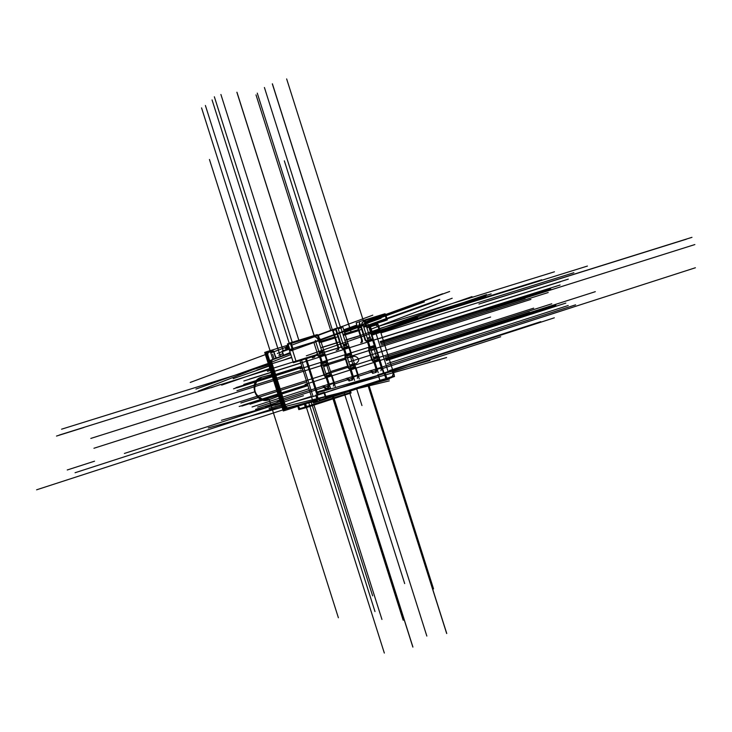 <?xml version="1.0" encoding="UTF-8"?>
<svg xmlns="http://www.w3.org/2000/svg" width="732" height="732" viewBox="0 0 732 732"><rect width="100%" height="100%" fill="white"/><g stroke="black" fill="none" stroke-linecap="round" stroke-linejoin="round"><path stroke-width="1.1" d="M375.543 325.173L370.483 326.737M368.928 327.268L369.504 327.067M358.662 330.681L343.875 335.256M334.972 338.01L321.192 342.283M375.873 325.09L378.078 326.6M392.938 373.439L392.169 371.023L392.938 373.439L392.169 371.023L385.233 373.256L392.169 371.014L385.233 373.256M388.134 371.636L375.388 331.44M378.27 327.204L379.039 329.62L378.27 327.204L379.039 329.62L372.085 331.797L379.039 329.629L372.085 331.797M393.13 374.043L392.196 376.55M384.822 373.402L386.423 378.444M386.844 378.307L391.876 376.669M321.073 399.681L325.703 398.181L324.075 393.047L317.102 395.289L324.075 393.038L325.703 398.181L321.073 399.681L325.703 398.181L324.075 393.047L317.102 395.289M326.197 397.732L385.856 378.609L379.871 380.292L378.353 375.498L379.871 380.292L326.197 397.732L385.856 378.609M319.985 400.038L317.963 399.498L319.985 400.038M316.453 395.518L317.432 398.592M301.538 360.144L313.058 396.46L301.538 360.144L313.058 396.46L315.858 395.673M322.775 347.27L336.546 342.988M345.44 340.215L360.226 335.622M371.106 332.108L370.529 332.301M371.609 334.945L383.028 370.95M384.254 373.558L324.605 392.727M383.22 371.554L383.092 373.238M370.895 333.463L371.417 334.35M317.011 392.919L306.159 358.698M318.164 394.255L317.395 393.642L318.164 394.255M370.063 326.865L371.664 331.907M289.085 349.219L282.451 351.635L289.085 349.219L282.451 351.635L283.577 355.185L282.259 351.04L283.577 355.185M286.13 408.859L291.83 407.001M284.977 408.84L285.791 408.968L284.977 408.84M267.903 352.577L267.308 353.144L267.903 352.577M268.269 352.467L272.478 351.168M273.731 351.854L272.569 351.14M273.905 352.412L275.131 356.264M276.22 358.268L275.351 356.85L276.22 358.268M298.043 406.233L300.093 408.602M300.285 408.575L305.354 407.202L300.285 408.575L305.354 407.202L304.32 403.963L305.354 407.202M306.635 406.809L350.052 392.663L306.635 406.809L305.628 403.652L306.635 406.809L350.052 392.663L349.612 391.263M283.998 408.438L283.156 408.676L283.998 408.438L283.156 408.676L265.926 354.352L266.75 354.041M373.421 373.119L375.626 372.478M372.313 371.783L373.146 373.073M371.27 370.438L372.076 371.197M369.578 370.932L371.216 370.447M362.248 342.164L360.629 342.713M362.514 341.075L362.294 342.146M361.013 327.414L358.524 328.311L362.377 340.444L358.524 328.311L361.013 327.414L358.524 328.311L362.377 340.444M365.25 338.797L361.571 327.222M366.238 340.664L365.442 339.401L366.238 340.664M367.803 341.286L366.952 340.572L367.803 341.286M369.669 346.977L368.05 341.89M369.532 348.707L369.806 347.618M369.395 350.436L369.331 348.908M369.587 351.031L372.103 358.973M373.119 360.858L372.295 359.577M374.253 361.635L373.402 360.903M376.605 368.855L374.51 362.239M376.321 372.268L376.779 369.477L376.321 372.268M381.409 367.995L380.951 370.776L381.409 367.995M361.608 326.197L362.194 322.821L364.637 320.698L366.21 325.777L363.603 326.591L366.22 325.786L369.889 337.351L366.22 325.786L439.776 299.397M370.081 337.946L370.877 339.209L370.081 337.946L367.464 338.77L370.081 337.946L370.877 339.209L370.081 337.946L367.464 338.77M371.6 339.117L372.442 339.831L371.6 339.117L372.442 339.831L371.6 339.117L367.94 340.261L372.414 338.861M370.035 346.858L374.308 345.513L372.698 340.435L374.308 345.513L370.035 346.858L374.308 345.513L372.698 340.435L368.425 341.78M374.455 346.154L374.171 347.243M373.961 347.444L374.025 348.972L373.961 347.444L374.025 348.972L371.005 349.923M374.217 349.567L376.733 357.5M373.906 359.064L376.925 358.094L377.749 359.385L376.925 358.094L373.906 359.064L376.925 358.094L377.749 359.385M378.032 359.43L378.892 360.153M376.971 368.736L381.235 367.363L379.139 360.757L381.235 367.363L376.971 368.736L381.235 367.363L379.139 360.757L374.875 362.12M365.433 320.488L364.509 320.744M364.39 320.79L361.947 322.913L361.361 326.289L362.011 322.812L364.609 320.717L362.011 322.812L361.361 326.289L362.011 322.812L364.609 320.717L369.889 337.351M358.314 327.387L359.622 323.032L358.314 327.387M365.204 320.534L384.904 314.476L365.204 320.534L384.904 314.476L386.496 319.509L368.26 325.154L387.32 319.253L387.255 319.957L368.452 325.767M311.988 336.894L291.235 343.271M292.059 348.725L289.826 349.539L292.059 348.725L289.826 349.539L288.198 344.388L290.421 343.555M318.704 341.149L322.217 352.238M292.873 348.441L313.744 341.99L317.459 353.721L313.744 341.99L292.873 348.441L313.744 341.99L317.459 353.721M290.997 343.345L292.635 348.496M311.777 336.985L312.097 336.848C315.099 336.272 317.231 337.498 318.502 340.526C317.231 337.498 315.099 336.272 312.116 336.848C315.483 336.107 317.752 337.516 318.905 341.075M326.298 362.477L326.39 364.014L326.298 362.477L326.39 364.014L323.169 365.039M326.582 364.627L329.135 372.652M326.097 374.29L329.327 373.265L330.141 374.574L329.327 373.265L326.097 374.29L329.327 373.265L330.141 374.574M330.407 374.619L331.239 375.37M327.085 377.392L331.495 375.983L327.085 377.392L331.495 375.983L333.609 382.671L329.208 384.09M333.408 386.103L333.792 383.312L333.399 386.112M322.419 352.842L323.205 354.132L322.419 352.842L319.582 353.73L322.419 352.842L323.205 354.132L322.419 352.842L319.582 353.73M323.892 354.05L324.715 354.782L323.892 354.05L324.715 354.782L323.892 354.05L320.058 355.249L324.468 353.867M320.543 356.777L324.962 355.395L320.543 356.777L324.962 355.395L326.591 360.547L322.181 361.937M326.747 361.187L326.49 362.285M321.732 363.786L321.979 362.688M321.632 365.515L321.54 363.978M321.833 366.128L324.377 374.171M325.383 376.092L324.569 374.775M326.481 376.889L325.649 376.138M326.737 377.502L328.86 384.199M328.65 387.64L329.034 384.84L328.65 387.64M327.945 387.85L325.896 388.436M324.825 387.072L325.639 388.39M323.8 385.7L324.578 386.478M323.745 385.709L322.19 386.167M313.131 357.582L314.659 357.06M314.897 355.972L314.705 357.042M318.447 355.624L317.661 354.334L318.447 355.624M319.948 356.283L319.125 355.542L319.948 356.283M320.195 356.887L321.833 362.047M270.044 399.37L264.051 399.919C254.407 395.628 252.275 388.939 257.673 379.853L262.157 377.053L271.709 374.528L261.891 377.108C247.297 380.494 255.312 405.464 269.147 399.699M338.202 328.833L340.938 327.991L338.202 328.833L340.938 327.991L346.245 344.726M338.715 347.837L333.234 330.544L338.715 347.837L333.234 330.544L335.668 329.647M350.555 357.051L353.089 365.03M350.289 354.91L350.363 356.447L350.289 354.91L350.363 356.447L347.27 357.417M350.747 353.62L350.482 354.718M344.671 349.219L348.981 347.865L344.671 349.219L348.981 347.865L350.61 352.98L346.3 354.343M347.901 346.538L348.734 347.261L347.892 346.538L348.734 347.261L347.892 346.538L344.186 347.7L348.469 346.355M346.437 345.339L347.233 346.611L346.437 345.339L343.711 346.19L346.437 345.339L347.233 346.611L346.437 345.339L343.711 346.19M357.335 378.389L357.756 375.598L357.326 378.398M351.168 369.697L355.468 368.324L351.168 369.697L355.468 368.324L357.582 374.967L353.282 376.349M354.37 366.979L355.221 367.711M350.189 366.613L353.282 365.634L354.096 366.933L353.282 365.634L350.189 366.613L353.282 365.634L354.096 366.933M345.861 358.534L348.395 366.522M350.527 369.212L349.676 368.471M349.411 368.425L348.588 367.125M345.669 357.93L345.586 356.393M345.788 356.191L346.053 355.102M344.278 349.347L345.907 354.462M344.031 348.734L343.198 348.011L344.031 348.734M342.539 348.084L341.743 346.803L342.539 348.084M336.235 329.437L341.551 346.199M338.861 348.478L338.651 349.548M337.031 350.097L338.605 349.567M347.636 378.032L346.035 378.499M347.682 378.023L348.478 378.792M348.725 379.377L349.548 380.686M351.936 380.109L349.805 380.732M352.641 379.908L353.062 377.108L352.641 379.908M350.774 369.825L352.888 376.477M271.087 362.322L271.371 362.916M319.738 342.393L337.928 336.757M343.775 334.954L361.654 329.418M367.427 327.634L377.739 324.441M290.156 352.595L269.779 360.629M375.809 325.136L378.929 326.957M394.182 374.775L378.517 325.392M393.99 374.83L394.521 376.495L386.057 379.24L384.062 372.954L392.526 370.218M285.041 408.657L317.478 400.77M319.216 400.34L394.091 376.01M316.901 394.667L324.45 392.224L326.481 398.62L325.941 398.794L323.919 392.407L323.16 392.498M315.666 395.06L317.697 401.475L325.941 398.803M290.375 353.3L270.492 360.455L285.7 408.392L318.393 399.379L305.528 358.817M291.62 357.225L283.375 360.126M321.375 347.554L339.557 341.899M345.403 340.078L363.273 334.524M369.038 332.731L379.798 329.427M383.778 372.204L371.499 333.49M391.647 377.593L313.442 403.021L300.001 360.629L313.442 403.021L300.001 360.629L313.442 403.021L391.647 377.593M374.866 324.706L367.199 326.911L374.866 324.706M358.332 329.656L343.546 334.231L358.332 329.656M334.643 336.985L319.509 341.661L334.643 336.985M296.414 401.246L315.272 395.902L392.901 370.749M317.212 392.196L318.447 394.164M317.56 393.596L306.461 358.607M383.412 373.137L383.266 370.877M387.036 378.938L385.041 372.643L377.703 374.866M386.057 379.231L379.688 381.134M371.847 334.872L370.74 332.978M370.721 332.923L372.277 332.401L370.282 326.115L368.727 326.637M370.282 326.124L377.803 323.8L378.334 325.456M369.303 326.426L371.298 332.712L379.798 330.068M282.872 399.48L282.076 399.718M280.246 400.248L276.916 401.218L279.871 400.267M273.32 369.358L272.542 369.633M270.73 370.246L267.454 371.371L270.41 370.447M285.105 406.525L284.995 405.876M321.211 399.59L320.543 399.91L317.99 397.787M392.123 376.55L393.615 373.265M277.346 353.446L289.067 349.164M287.813 345.211L266.064 351.909L284.675 410.57L304.32 404.192M304.549 403.908L305.766 407.742L298.802 409.618L298.189 407.687M299.141 408.932L350.903 392.343M350.472 390.98L351.104 392.983L305.939 407.697L304.732 403.872M318.548 335.759L317.715 336.015M266.091 351.991L264.7 352.421L283.266 410.963L284.647 410.506M291.958 406.974L285.443 409.087M286.477 408.557L285.974 408.913L284.766 407.605M283.284 409.819L284.336 409.527M265.368 353.336L266.402 352.961M285.123 409.316L267.162 352.678M268.699 352.513L268.068 352.513L267.848 354.27M273.274 350.912L267.555 352.668M272.249 351.424L272.67 351.095L273.96 352.394M275.534 356.786L273.759 351.186M276.422 358.186L275.186 355.578M299.919 408.657L297.485 406.416M318.338 337.983L319.161 337.672M319.225 337.891L319.481 338.898M318.978 337.113L318.978 339.062M317.999 336.921L318.823 336.619M318.017 336.967L318.85 336.702M318.411 337.946L318.978 337.095M318.759 339.319L319.6 339.062M283.366 355.267L282.049 351.113L288.893 348.615M285.892 348.697L288.591 347.682L285.617 348.752L285.416 348.158L288.408 347.078M286.139 349.191L286.541 346.712L288.115 346.154M286.615 349.036L286.944 346.556L286.276 346.831M285.608 348.057L287.484 346.209M286.468 346.675L288.051 345.971M287.328 346.263L286.358 347.114L288.207 346.465L286.358 347.114L287.42 346.236L286.12 347.865L286.358 347.114L288.207 346.465L286.194 347.188L288.06 346.007L286.285 346.822M378.234 372.707L363.292 325.594L344.781 332.264L345.239 333.71M372.597 373.375L376.01 372.378M367.94 324.157L382.863 371.206M376.239 369.651L382.003 367.803L379.515 359.961L373.741 361.8L376.239 369.651M373.036 360.885L374.134 363.026M371.591 359.137L372.625 361.288M379.844 361.196L379.167 359.54M378.81 359.046L374.354 360.464M377.346 357.298L373.713 358.46M368.635 349.988L371.929 360.373M374.839 349.374L371.197 350.527M375.022 347.105L370.557 348.514M369.065 351.195L369.248 348.926M368.681 348.844L368.91 346.556M375.031 346.501L374.628 344.754M369.294 347.773L375.068 345.962L373.064 339.639L367.29 341.451L369.294 347.773M372.716 339.218L373.402 340.874M367.674 342.677L366.183 340.956M366.631 340.664L365.726 340.975M367.281 338.166L370.502 337.159M364.728 338.962L366.174 340.682M367.903 340.142L371.947 338.879M365.067 340.197L360.812 326.774M363.411 325.969L366.586 324.99M361.205 328.009L359.202 321.696L364.975 319.921L365.177 320.543M365.186 320.579L366.485 324.679M366.979 326.225L363.804 327.213M359.256 321.87L356.164 322.812L358.158 329.107M384.117 321.055L368.498 325.905M364.289 320.799L385.718 314.211L387.054 319.335M383.312 321.33L386.954 320.04L384.959 313.772L363.85 320.268L365.844 326.582M385.462 314.293L384.968 313.781M357.765 327.872L362.001 341.24M361.398 342.302L361.571 340.041M375.845 368.416L375.489 372.46M381.582 366.576L382.122 368.864M368.763 371.188L370.904 370.557M371.893 372.579L370.447 370.822M373.055 373.1L371.609 371.353M312.93 336.583L287.612 344.58M318.786 339.401L317.258 334.579L290.211 342.887L296.185 361.736L317.322 355.13M335.238 386.578L320.122 338.916L318.383 339.547M320.881 363.914L321.055 361.617M327.332 361.654L326.93 359.769M322.711 363.612L327.341 362.148M321.421 364.014L321.293 366.293M323.361 365.643L327.213 364.426M324.194 375.589L320.854 365.076M325.905 373.686L329.757 372.46M323.846 374.336L325.264 376.129M326.554 375.717L331.184 374.244M324.88 376.523L326.344 378.298M332.218 376.422L331.459 374.656M331.87 375.168L325.95 377.062L328.476 385.023L334.387 383.12L331.87 375.168M327.817 387.832L328.082 383.769M334.542 384.373L333.966 381.875M315.346 340.389L330.48 388.116L317.78 391.776M328.311 387.759L325.081 388.692M324.102 386.633L325.511 388.436M322.977 386.084L324.386 387.878M312.317 357.847L314.321 357.161M314.312 356.072L313.818 357.198M317.368 355.194L293.358 362.706L287.411 343.939L290.22 342.924M292.26 349.356L289.799 350.244M293.075 349.054L291.034 342.622M314.559 341.725L289.241 349.731M324.267 353.803L320.021 355.13M322.849 352.037L319.39 353.117M318.338 355.651L316.929 353.885M324.706 353.794L320.058 355.24M318.777 355.642L317.908 355.935M318.347 355.935L319.811 357.683M325.685 355.844L324.935 354.078M325.347 354.59L319.417 356.447L321.449 362.852L327.369 360.986L325.347 354.59M278.553 396.122L267.811 400.13L278.572 396.177M271.728 374.592L260.638 377.511L271.709 374.528M341.752 327.726L338.202 328.814M335.897 329.519L332.42 330.809M359.275 378.938L342.567 326.262L337.937 327.973M348.212 367.931L344.9 357.481M354.581 380.448L337.845 327.707L318.292 334.945L319.61 339.099M355.844 367.519L350.006 369.385L352.513 377.291L358.351 375.406L355.844 367.519M351.799 380.1L352.119 376.047M358.479 376.431L357.93 374.171M352.312 380.018L348.99 380.988M348.011 378.947L349.438 380.722M346.867 378.407L348.295 380.183M336.217 350.363L338.276 349.658M337.91 347.425L337.763 349.704M338.34 348.633L332.465 330.095M349.31 368.461L350.39 370.612M347.874 366.686L348.908 368.855M356.182 368.763L355.523 367.116M355.148 366.595L350.637 368.031M353.702 364.829L349.997 366.009M341.368 347.608L335.457 328.988M341.313 327.195L338.01 328.211M348.304 346.282L344.15 347.572M346.867 344.534L343.518 345.586M342.457 348.112L341.03 346.364M348.707 346.273L344.186 347.691M342.009 348.395L342.86 348.112M342.42 348.395L343.894 350.134M349.695 348.313L349.036 346.666M351.378 353.428L349.356 347.069L343.509 348.899L345.531 355.267L351.378 353.428M344.937 356.328L345.138 354.041M351.342 353.94L350.939 352.211M351.177 356.85L347.462 358.021M351.333 354.581L346.822 355.999M345.339 358.698L345.495 356.42M316.828 398.739L285.7 406.342L271.673 362.12L290.796 354.608L271.673 362.12L285.7 406.342L316.828 398.739L285.7 406.342L271.673 362.12L290.796 354.608M271.59 361.169L272.514 359.76M287.749 407.797L286.175 407.175M379.35 328.659L491.154 293.916L379.35 328.659M268.955 365.854L256.932 370.063M361.956 405.546L356.694 388.957M337.324 327.899L284.336 160.83M348.734 362.02L443.565 331.944L348.734 362.02M288.463 408.676L288.161 407.715M272.899 359.586L209.444 159.475M268.196 363.438L195.929 389.076M268.251 363.621L198.299 391.108M371.225 329.089L452.184 298.235M269.385 365.982L233.179 378.664M314.046 335.567L236.884 92.269M376.889 331.074L541.717 279.78M291.729 357.564L61.561 429.199M351.086 331.898L272.396 83.805M353.602 337.855L471.994 296.616M351.003 331.925L272.322 83.86M314.129 335.549L236.948 92.214M272.396 366.458L271.618 366.723L272.396 366.458M220.231 384.602L211.081 387.786M368.022 385.279L446.758 633.509M389.58 371.078L554.325 317.825M311.338 396.36L75.067 472.735M367.94 385.297L446.666 633.5M280.905 403.524L274.82 405.263M333.38 396.543L412.848 647.079M332.044 390.147L446.593 357.536M333.463 396.515L412.93 647.079M283.796 402.39L283 402.618M281.161 403.14L221.393 420.296M280.255 401.465L276.586 402.527M270.035 369.239L266.421 370.483M254.324 391.959L220.277 402.756L254.324 391.959M318.054 398.29L389.259 380.878M282.095 407.276L208.254 427.973M392.974 371.618L500.679 336.757L392.974 371.618M281.326 404.851L269.074 408.337M280.704 402.893L265.57 406.763M378.353 375.498L379.871 380.292M332.355 396.872L403.195 620.251M389.424 370.566L540.792 321.659M283.476 401.392L282.68 401.621L283.476 401.392M298.848 340.243L220.908 94.483M371.179 334.368L486.496 294.612M317.295 392.773L430.041 360.418M303.441 395.719L124.376 453.456M368.873 384.995L433.536 588.876M380.905 332.932L573.851 272.716M308.758 402.746L374.985 611.568M261.168 399.489L259.137 400.102M278.087 394.639L245.861 404.348M278.123 394.758L239.181 406.48M272.167 375.955L233.581 388.811M272.203 376.074L240.27 386.706M255.578 381.857L253.565 382.525M380.173 330.599L587.421 266.064M272.716 367.455L271.938 367.72M270.135 368.352L221.65 385.123M306.351 355.816L417.551 317.331M363.264 320.451L286.651 78.928M371.49 335.348L485.828 296.094M283.156 408.676L265.926 354.352L283.156 408.676M284.565 408.282L267.299 353.84L284.565 408.282M318.996 338.394L318.521 338.577M280.393 356.438L201.565 107.888M274.116 358.918L272.615 354.178L274.116 358.918M344.241 393.011L404.686 583.587M330.699 330.352L256.008 94.876M332.31 329.757L257.261 93.129M349.869 393.386L426.838 636.071M368.388 325.575L437.8 300.733M343.692 329.812L356.859 325.017M365.588 321.833L442.686 293.742M343.765 330.041L356.932 325.246M365.661 322.071L449.64 291.501M378.801 326.271L554.444 271.801L378.801 326.271M318.292 398.876L389.451 379.112M265.387 354.608L190.238 382.424M271.435 352.65L288.554 346.318M291.821 345.111L372.789 315.172M278.773 355.212L282.872 353.73M290.86 350.838L296.277 348.88M296.863 348.67L381.098 318.2M284.876 409.261L36.6 489.809L284.876 409.261M281.71 406.077L269.257 409.591M306.461 407.523L384.337 653.072M340.398 327.058L264.408 87.483M289.241 343.29L212.06 99.918M283.165 350.71L205.408 105.499M311.21 402.161L372.634 595.857M292.214 342.274L214.357 96.78L292.214 342.274M286.349 349.118L286.724 346.639L286.358 349.127M286.34 347.133L287.447 346.227L286.34 347.133M384.904 314.476L386.496 319.509L368.26 325.154L386.505 319.518L384.904 314.476M534.625 311.073L595.308 291.684M372.917 359.385L121.045 439.63M377.63 356.2L373.421 357.536L377.63 356.2M370.017 350.235L117.944 429.849M486.716 310.121L694.869 244.561M485.16 305.198L547.051 285.8M367.491 342.082L349.557 347.7M343.711 349.539L325.548 355.23L343.711 349.539M319.619 357.088L249.328 379.121M483.761 302.408L691.978 237.333M478.938 304.027L686.332 239.208M478.051 307.568L539.566 288.289M300.797 363.136L243.838 380.988M477.621 310.944L539.036 291.629M301.776 366.22L243.774 384.456M468.947 314.861L529.877 295.682M302.133 367.363L237.168 387.804M467.483 314.815L528.339 295.664M301.977 366.869L235.988 387.631M468.379 317.706L529.227 298.51M302.938 369.889L236.948 390.705M472.039 329.254L532.823 309.865M306.772 381.976L240.855 403.003M472.973 332.136L533.747 312.692M307.733 384.995L241.844 406.077M474.144 331.248L534.991 311.795M307.577 384.51L242.704 405.253M492.737 331.486L554.444 311.649M376.028 369.01L358.14 374.757M352.302 376.632L334.185 382.461L352.302 376.632M328.265 384.364L257.6 407.084M483.486 329.455L544.809 309.828M307.934 385.645L250.024 404.183M485.792 331.962L547.17 312.262M308.913 388.738L252.083 406.983M488.564 334.341L695.4 267.756M489.946 333.929L551.48 314.12M376.349 370.502L358.46 376.257M352.623 378.142L334.515 383.971L352.623 378.142M328.595 385.874L255.569 409.38M324.962 355.395L326.591 360.547L324.962 355.395M331.495 375.983L333.609 382.671L331.495 375.983M289.817 349.512L288.198 344.388L289.817 349.512M300.157 368.882L321.247 362.239M327.177 360.373L345.33 354.654M351.177 352.806L369.102 347.16L351.177 352.806M569.798 283.952L529.995 296.487M301.136 371.984L530.92 299.406M323.654 366.576L328.055 365.186L323.654 366.576M304.091 381.308L533.701 308.154M305.079 384.419L326.152 377.685M332.072 375.791L350.198 369.999M356.045 368.132L373.942 362.413L356.045 368.132M94.538 461.187L67.252 469.971M83.869 427.506L56.51 436.062M310.853 343.043L424.404 301.877M318.237 354.132L59.228 435.083M323.096 350.921L319.088 352.174L323.096 350.921M318.502 340.526C317.231 337.498 315.099 336.272 312.116 336.848M262.157 377.053L257.673 379.853C252.275 388.939 254.407 395.628 264.051 399.919L269.321 399.626L278.572 396.168L269.321 399.626L264.051 399.919C254.407 395.628 252.275 388.939 257.673 379.853L262.157 377.053L271.709 374.546L262.971 376.824M313.964 405.08L381.939 619.437M490.605 317.029L365.231 356.786L490.605 317.029M269.22 399.654L338.385 617.771L269.22 399.654M385.517 358.277L529.538 312.271M258.186 397.641L244.122 401.95M254.205 385.087L240.233 389.671M254.178 385.206L249.338 386.798M258.085 397.558L253.217 399.05M380.951 343.866L525.146 298.436M348.981 347.865L350.61 352.98L348.981 347.865M355.468 368.324L357.582 374.967L355.468 368.324M381.793 367.153L575.608 304.841M382.104 368.644L572.589 307.321M348.121 379.551L334.506 383.934M387.21 363.612L568.224 305.5M386.249 360.583L565.845 303.094M385.901 359.467L555.863 305.116M386.048 359.943L554.6 306.022M385.105 356.969L551.782 303.798M381.363 345.175L548.204 292.535M380.42 342.201L549.229 289.094M380.567 342.677L550.784 289.103M380.219 341.56L560.108 285.013M379.258 338.532L560.657 281.674M338.12 348.039L323.022 352.76M379.707 360.574L574.373 298.372M349.191 366.942L93.943 448.258M353.977 363.731L349.704 365.085L353.977 363.731M342.338 346.602L86.76 426.472M347.133 343.418L343.217 344.644L347.133 343.418M373.265 340.27L568.279 279.148M346.273 357.728L90.823 438.422M330.489 371.6L347.654 366.174M353.483 364.307L356.42 363.347C358.424 361.69 359.119 360.208 358.506 358.918C356.383 356.118 353.977 355.615 351.296 357.408M345.458 359.247L328.302 364.701M374.391 360.592L378.6 359.247L374.391 360.592M374.738 347.069L370.52 348.395M372.167 338.943L367.94 340.261M322.675 363.484L327.076 362.093M326.591 375.836L330.983 374.436M350.674 368.159L354.947 366.796L350.674 368.159M351.058 354.535L346.785 355.88"/></g></svg>
